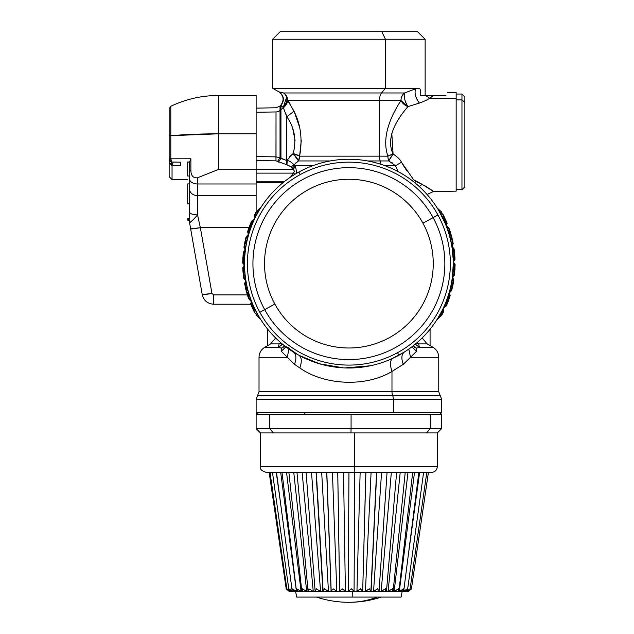 <?xml version="1.0" encoding="UTF-8"?>
<svg xmlns="http://www.w3.org/2000/svg" width="634" height="634" viewBox="0 0 634 634"><rect width="100%" height="100%" fill="white"/><g stroke="black" fill="none" stroke-linecap="round" stroke-linejoin="round"><path stroke-width="0.95" d="M264.679 309.63L259.845 312.277A101.472 101.472 0 0 1 300.247 174.58A101.472 101.472 0 0 1 437.935 214.981L433.101 217.621A95.964 95.964 0 0 0 302.886 179.414A95.964 95.964 0 0 0 264.679 309.63A95.964 95.964 0 0 0 394.895 347.844A95.964 95.964 0 0 0 433.101 217.621L437.935 214.981A101.472 101.472 0 0 1 397.534 352.678A101.472 101.472 0 0 1 259.845 312.277L264.679 309.63A95.964 95.964 0 0 1 302.886 179.414A95.964 95.964 0 0 1 433.101 217.621L422.926 223.184A84.362 84.362 0 0 0 308.441 189.59A84.362 84.362 0 0 0 274.855 304.074L264.679 309.63L274.855 304.074A84.362 84.362 0 0 0 389.339 337.66A84.362 84.362 0 0 0 422.926 223.184L433.101 217.621A95.964 95.964 0 0 1 394.895 347.844A95.964 95.964 0 0 1 264.679 309.63M300.247 174.58L298.852 172.036A104.364 104.364 0 0 1 453.255 263.625A104.364 104.364 0 0 1 398.929 355.222L397.534 352.678A101.472 101.472 0 0 0 437.935 214.981A101.472 101.472 0 0 0 300.247 174.58A101.472 101.472 0 0 0 259.845 312.277A101.472 101.472 0 0 0 397.534 352.678L398.929 355.222A104.364 104.364 0 0 1 244.526 263.625A104.364 104.364 0 0 1 298.852 172.036L300.247 174.58M392.422 358.487L404.357 352.036L392.826 358.297C390.029 360.152 389.752 364.534 391.978 371.445C365.612 387.501 323.855 385.171 299.819 367.942C302.053 361.515 301.729 357.275 298.852 355.222A104.364 104.364 0 0 0 453.255 263.625A104.364 104.364 0 0 0 298.852 172.036A104.364 104.364 0 0 0 298.852 355.222L293.423 352.036L285.799 346.212L297.615 354.533M298.852 355.222C301.729 357.275 302.053 361.515 299.819 367.942C323.863 385.179 365.604 387.493 391.978 371.445L403.287 364.312L410.515 357.299L408.835 349.065L410.515 357.299L403.287 364.312C401.124 358.345 401.481 354.255 404.357 352.036L404.357 352.036C401.481 354.255 401.124 358.345 403.287 364.312L391.978 371.445C389.752 364.534 390.029 360.152 392.826 358.297L392.604 358.4M343.343 367.847L319.647 363.813L299.272 355.444M446.233 225.989L445.987 225.347M443.752 220.117L444.109 218.984L443.752 220.117M437.967 209.244L437.191 207.992M439.219 211.344L445.179 223.366L445.551 222.835L446.082 223.715L445.789 224.864M445.845 225.007L446.027 225.466M446.09 225.625L446.574 226.869M446.629 227.027L448.65 232.947L449.649 233.93L449.308 235.198L451.852 244.399L452.121 248.29M450.029 237.869L450.322 239.05M452.137 246.761L451.614 245.192M451.725 245.786L451.804 246.254A1.331 1.149 170.4 0 1 451.939 245.548A1.331 1.268 -85.6 0 0 452.074 246.8L453.643 248.266L452.399 247.022L451.487 244.47L452.652 243.282L452.351 245.12L452.953 244.233M451.955 247.173L452.082 247.997M452.581 275.505L453.255 263.871L452.478 276.384M452.391 277.05L452.264 277.985M452.177 278.588L451.424 284.912L449.094 292.797L449.506 294.176L443.428 307.847M451.083 284.832L450.98 286.956L449.094 292.797A1.331 1.331 0 0 0 449.094 292.805A1.331 0.523 -163.8 0 1 449.332 292.599A1.331 1.189 -49 0 0 449.506 294.176A1.331 1.331 0 0 0 449.506 294.176A1.331 1.331 0 0 1 449.094 292.797L449.086 292.845M448.983 293.201L448.706 294.105M446.106 301.935L444.268 306.935L442.976 308.79L443.158 310.248L442.968 308.813L443.927 306.761L446.011 305.398L448.515 299.834A1.736 1.736 0 0 0 449.015 299.105A1.736 1.736 -10.1 0 1 448.515 299.834L448.515 298.923L447.073 300.191L448.801 295.23L449.53 295.88L448.515 299.834L445.789 302.402A1.331 1.331 0 0 1 446.146 301.895L447.073 300.191L446.701 300.041L448.515 298.923L449.53 295.88L448.404 295.095L448.801 295.23L448.404 295.095L446.36 300.944M441.882 311.017L437.785 318.316M437.42 318.894L437.056 319.481M436.794 319.893L437.191 319.393M437.111 319.393L437.468 318.823M442.809 309.146L442.881 308.996A1.331 1.331 -154.1 0 0 442.801 309.154L443.118 308.742M448.682 294.192L448.832 293.693M450.615 286.972L451.178 284.373M453.255 263.768L453.255 262.959M450.33 239.081L449.942 237.536M251.912 225.054L253.513 220.323L254.805 218.461L254.622 217.01L255.597 216.091M255.137 217.771L255.447 217.145M255.898 216.242L259.995 208.943M260.36 208.356L260.725 207.77M260.986 207.366L261.002 207.342A1.331 1.331 0 0 1 260.772 207.611L260.582 207.881M254.321 219.483L253.862 220.466M251.516 226.076L251.278 226.687M248.694 234.414L248.274 233.074L253.513 220.323L254.353 219.412M245.303 250.874L245.35 247.878L247.173 240.262A1.331 1.331 0 0 1 247.173 240.27L248.314 235.761M245.192 251.849L245.413 250.05M244.526 263.871L244.526 264.323M246.016 281.211L245.929 282.859L245.287 279.087L244.13 263.387L245.199 251.746L243.725 252.808L243.725 251.698L245.168 250.351A1.331 1.268 82.1 0 0 245.239 248.964L245.35 247.878L245.247 248.964A1.331 1.181 -172.4 0 1 245.445 249.756L244.462 248.354L245.017 242.767L247.173 240.262L248.679 234.453A1.331 1.331 0 0 0 248.686 234.445L248.306 235.769L248.449 234.651A1.331 1.189 131 0 0 248.282 233.082L249.265 227.416L251.991 224.848A1.331 1.331 0 0 1 251.635 225.363L251.833 225.141M245.976 281.005L246.055 281.464M251.547 301.269L251.793 301.903M254.02 307.133L253.671 308.275L254.02 307.133M253.901 306.864L253.513 306M260.582 319.259L260.075 318.442M256.619 312.396L254.717 308.623M252.601 303.884L252.229 304.423L252.601 303.884L251.991 302.386M251.936 302.252L251.753 301.792M251.69 301.633L251.207 300.381M251.151 300.231L249.13 294.303L248.132 293.32L248.465 292.052L247.102 288.272L246.293 282.788M246.293 282.78L246.166 282.059M245.675 280.276L245.929 282.859L245.128 283.969L245.707 280.458A1.331 1.165 170.4 0 1 245.976 280.997L245.937 280.751M245.826 280.069L245.699 279.261M248.639 234.152L249.091 233.098M249.376 232.163L248.98 232.028L249.376 232.163L251.595 225.855M422.926 223.184A84.362 84.362 0 0 1 389.339 337.66A84.362 84.362 0 0 1 274.855 304.074A84.362 84.362 0 0 1 308.441 189.59A84.362 84.362 0 0 1 422.926 223.184M344.904 367.918L370.121 365.81M452.581 248.797L452.113 248.227L453.651 263.871L452.613 276.907A1.331 1.268 -97.9 0 0 452.541 278.294L452.961 275.552L454.055 274.451L454.055 275.552L452.613 276.907L452.945 278.516L452.938 276.67L452.858 278.453L452.074 279.325M453.484 261.042L453.191 259.9L454.499 258.949L454.253 254.955M453.508 262.635L454.594 263.586L453.445 262.096M452.494 278.397L452.541 278.294A1.331 1.268 -97.9 0 1 452.383 277.644A1.331 1.331 0 0 1 452.383 277.637M438.316 317.436L437.008 319.639L441.351 315.732L437.008 319.639L438.316 317.436L441.351 315.082L443 311.944L443.166 310.232L437.008 319.639A1.331 1.331 0 0 0 436.778 319.916M439.093 316.738L441.763 311.976M437.912 318.458L438.284 317.983M442.881 309.083L443.166 310.232A1.736 1.736 -46 0 1 443.38 312.15L442.175 311.183L438.562 317.618L441.351 315.082L441.351 315.732A1.736 1.736 0 0 0 441.708 315.288L441.708 315.288A1.736 1.736 0 0 1 441.351 315.732L441.351 315.082L438.562 317.618L442.175 311.183L443 311.944L441.351 315.082L441.708 315.288A1.736 1.736 -171.4 0 1 441.351 315.732L441.351 315.082L441.351 315.732M443.412 308.489L446.011 306.222L446.011 305.398L446.011 306.222L446.011 305.398L446.011 306.222L443.412 308.489L443 311.944L443.158 310.248L443 311.944L442.175 311.183L443.166 310.232L443.221 308.528L446.201 302.426L447.723 301.118L446.011 306.222L443.221 308.528A1.331 0.88 -154.4 0 0 442.976 308.79L442.976 308.79A1.331 1.331 0 0 0 443.166 310.232L443.309 310.597M448.563 299.811L446.011 305.398L446.471 305.596L443.927 306.761M450.608 286.988L452.359 285.53L451.329 289.984L452.359 285.53L450.814 286.948M452.335 277.502L452.43 279.38L453.318 280.307L453.318 278.905L452.335 277.502L453.318 278.905L453.318 280.307L452.43 279.38L452.613 276.907A1.331 1.197 -172.4 0 0 452.335 277.502L452.327 277.51M453.255 263.871L453.255 262.92M453.223 260.931L453.191 259.9L453.223 260.931M452.113 248.227L453.643 249.328L454.499 258.949L453.579 259.885L452.636 249.146M449.807 237.005L450.156 237.599L449.807 237.005M449.181 234.746L449.308 235.198L449.419 234.279L449.308 235.198L449.419 234.279L449.625 235.008L450.528 234.39L451.479 237.972L450.116 236.783L450.092 237.354L451.939 238.986L450.156 237.599L451.994 239.208L451.994 240.143L450.679 238.986L451.994 240.143L452.652 243.282L451.852 244.399L449.308 235.198L449.649 233.93L445.702 224.642L446.938 226.901L448.65 232.947M439.267 211.423L439.56 211.708C436.771 207.152 436.771 207.152 439.56 211.708C436.771 207.152 436.771 207.152 439.56 211.708L445.551 222.835L445.179 223.366M443.229 218.231L442.801 217.414M442.366 216.606L440.21 212.802M446.376 224.174L445.551 222.835L446.185 222.827L446.082 223.715A1.331 0.919 -40.2 0 0 445.853 224.904M446.027 225.133L448.864 228.256L446.122 225.228L446.209 223.802L446.257 225.395L446.336 223.897L446.685 224.531A1.736 1.736 0 0 0 446.938 222.772A1.736 1.736 0 0 1 446.685 224.531L446.399 225.522M299.819 367.942L294.493 364.312C296.657 358.345 296.3 354.255 293.423 352.036C296.3 354.255 296.657 358.345 294.493 364.312L299.819 367.942M254.06 220.046L253.854 220.489L254.06 220.046M251.08 227.218L250.707 227.067L251.643 225.736M244.201 267.366L243.282 268.301L243.282 267.017L244.296 266.217L245.429 282.13L245.841 281.71A1.331 1.268 94.4 0 0 245.707 280.458L244.201 267.374L244.13 263.387L244.526 264.457M247.973 290.245L247.625 289.659L247.973 290.245M248.473 292.052L248.362 292.979L248.465 292.052L248.362 292.979L248.156 292.25L247.252 292.868L246.301 289.278L247.664 290.467L247.688 289.897L245.841 288.272L247.625 289.659L245.786 288.05L245.786 287.115L247.102 288.272L245.786 287.115L245.128 283.969L245.929 282.859L248.465 292.052L248.132 293.32L252.078 302.616A1.331 1.308 -21.9 0 1 252.078 302.616L251.698 303.535L258.22 315.55C261.01 320.107 261.01 320.107 258.22 315.55L251.698 303.535L252.078 302.616L250.842 300.358L249.13 294.303M258.601 316.192L258.957 316.778M254.963 309.812L254.646 309.218M251.849 302.228L248.861 298.955L247.458 295.182A1.736 1.696 -17.3 0 1 247.894 293.479L248.124 292.282L248.362 292.979M243.321 258.03L243.187 262.421L244.13 263.387L244.153 264.632L243.187 263.665L243.187 262.421L243.725 252.808L244.819 251.698L244.13 263.387L243.187 262.421L244.13 263.387L244.264 264.647A1.331 1.236 179 0 1 244.534 265.384L244.272 266.137A1.331 1.284 91.8 0 0 244.264 264.647L244.153 264.632M244.28 264.568L244.201 267.374L243.282 268.301L243.527 272.303M246.872 240.849L245.707 247.934M251.674 225.324L248.718 232.924M253.513 220.323L251.579 224.824L250.058 226.14L251.769 221.86L253.513 220.323L251.769 221.86L251.769 221.028L254.805 218.461L253.854 220.489M258.688 210.52L256.017 215.283M259.948 208.697L259.464 209.814L260.772 207.611L256.429 211.518L260.772 207.611L259.464 209.814M255.605 216.075L254.622 217.01L254.559 218.73A1.331 1.276 139.8 0 0 254.614 217.026A1.331 1.331 0 0 1 254.805 218.461L254.781 215.306L255.605 216.075L259.211 209.64L255.605 216.075L254.781 215.306L255.605 216.075L259.211 209.64L256.429 212.176L254.781 215.306L254.575 216.939M257.618 211.09L259.211 209.64L256.429 212.176L254.781 215.306L254.4 215.108A1.736 1.736 0 0 0 254.614 217.026L254.614 217.026A1.736 1.736 134 0 1 254.4 215.108L254.813 218.437M281.298 351.291L281.401 348.145L278.524 347.25L264.814 347.25L278.524 347.25L281.401 348.145L281.298 351.291L287.265 357.299L288.946 349.065L287.265 357.299L259.021 357.299L287.265 357.299L294.493 364.312L281.298 351.291L285.847 346.861M391.978 371.445L391.978 391.717L259.021 391.717L391.978 391.717L391.978 371.445M439.925 414.382L441.66 412.639L393.365 412.639L393.365 399.388L256.12 399.388L393.365 399.388L393.365 412.639L441.66 412.639L441.66 399.388L393.365 399.388A5.801 2.782 -90 0 0 392.676 395.553A5.801 2.782 90 0 1 393.365 399.388L441.66 399.388L440.21 395.553L392.676 395.553L440.21 395.553L438.76 391.717L391.978 391.717A5.801 2.782 -90 0 0 392.676 395.553L257.57 395.553L392.676 395.553A5.801 2.782 90 0 1 391.978 391.717L438.76 391.717L438.76 357.299L410.515 357.299L438.76 357.299C438.617 352.916 436.683 349.572 432.967 347.25L419.256 347.25L432.967 347.25L427.165 343.905L418.717 343.905L427.165 343.905L422.125 337.985M416.483 351.291L410.515 357.299L416.483 351.291L416.379 348.145L419.256 347.25L416.379 348.145L416.483 351.291L411.91 346.814M454.023 252.491L453.643 249.328L452.494 248.163L454.134 249.265A1.736 1.736 0 0 0 453.643 248.266L454.499 260.233L453.508 261.113A1.331 1.284 -88.2 0 0 453.516 262.603L453.247 261.874A1.331 1.228 179 0 1 453.508 261.113L453.579 259.885L455.006 258.926L454.744 254.789M453.643 263.863L454.594 264.83L454.055 274.451L452.961 275.552L453.651 263.871L454.594 264.83L453.651 263.871L453.508 261.113L454.499 260.233L454.499 258.949L455.006 258.926A1.736 1.736 -151.7 0 1 454.499 260.233A1.736 1.736 0 0 0 455.006 258.926L454.134 249.265L455.006 258.926M454.079 274.181L454.412 270.044L454.055 274.451L454.554 274.506A1.736 1.736 17 0 1 454.055 275.552L452.961 276.646L454.055 275.552L454.594 263.586L454.459 269.228M448.515 298.923L449.015 299.105L448.515 298.923L449.53 295.88L449.506 294.176L449.53 295.88L448.801 295.23L449.506 294.176L449.332 292.599L451.329 290.871L451.329 289.984L449.799 291.585L451.329 289.984L451.329 290.871L449.355 292.607L450.948 286.362L452.763 284.484L450.948 286.362L452.763 283.517L453.318 280.307L452.359 285.53L452.811 285.633L453.017 284.634M439.83 316.469L438.569 317.618M442.278 313.347L441.351 315.082L443 311.944L443.38 312.15A1.736 1.736 0 0 0 443.166 310.232L443.15 310.216A1.331 1.276 -40.2 0 1 443.221 308.528L443.221 310.303M446.471 305.596L446.471 305.596A1.736 1.736 -18.8 0 1 446.011 306.222A1.736 1.736 0 0 0 446.471 305.596L450.045 296.046A1.736 1.736 0 0 0 449.53 294.2A1.736 1.736 -45.8 0 1 450.045 296.046L449.53 295.88L450.045 296.046L448.206 301.308L447.723 301.118L448.206 301.308L446.471 305.596L446.011 305.398L447.723 301.118L445.948 302.394M449.506 294.176L449.046 293.114M453.207 283.683L453.215 283.604A1.736 1.736 0 0 1 452.763 284.484L452.763 283.517L451.424 284.912L452.43 279.38L453.786 280.387L452.755 284.492M452.494 248.163L451.939 245.548L452.351 245.12L452.074 246.8M448.959 228.351A1.736 1.696 160.9 0 1 449.276 228.898L450.322 232.076L449.886 232.218L450.322 232.099A1.736 1.696 162.7 0 1 449.886 233.772L450.528 234.39L449.657 234.976L449.886 232.218L448.864 229.048L448.864 228.256L448.864 229.048L449.276 228.898L446.938 226.901L448.864 229.048L449.886 232.218L448.975 232.837L449.886 232.218L449.419 234.279M445.71 224.658L445.694 224.618A1.331 0.816 158.1 0 1 446.082 223.715L439.56 211.708L442.69 214.149L446.185 222.827L445.551 222.835M447.057 223.651L446.685 224.531L446.336 223.897L442.69 214.149C440.892 210.662 440.892 210.662 442.69 214.149L439.56 211.708C436.771 207.152 436.771 207.152 439.56 211.708M442.69 214.149L443.111 214.585L442.69 214.149C440.892 210.662 440.892 210.662 442.69 214.149L442.58 213.935M441.874 212.271L437.42 208.237L438.459 209.886M446.566 224.666L446.938 222.772L446.685 224.531A1.736 1.736 0 0 0 446.938 222.772L446.669 222.122L446.938 222.772A1.736 1.736 0 0 1 446.685 224.531L446.487 225.759M446.685 224.531L446.938 222.772L446.669 222.122L446.185 222.827M254.805 218.461L254.614 217.026A1.331 1.276 139.8 0 1 254.567 218.722L254.559 216.955L254.559 218.73L251.769 221.028L250.058 226.14L251.833 224.864M251.635 225.363L249.265 227.416L251.31 221.654A1.736 1.736 161.2 0 1 251.769 221.028L249.265 227.416A1.736 1.736 0 0 0 248.766 228.145A1.736 1.736 169.9 0 1 249.265 227.416L249.265 228.327L250.707 227.067L249.265 228.327L248.251 231.378L248.98 232.028L248.251 231.378L248.108 232.892L248.251 231.378L248.98 232.028L248.274 233.074L248.449 234.651L246.452 237.274L246.452 236.387L248.449 234.651L248.274 233.074M249.265 228.327L248.766 228.145L249.265 228.327L248.251 231.378L248.425 234.651L246.452 236.387L245.421 241.72L246.8 240.302L246.8 240.92L246.8 240.302L245.421 241.72L246.452 237.274L247.981 235.674L247.173 240.262M245.897 241.863L246.967 240.302M246.357 242.346L245.017 243.741L246.357 242.346M246.428 237.267L246.016 237.156L246.452 237.274L245.017 242.767A1.736 1.736 0 0 0 244.566 243.646L244.566 243.646A1.736 1.736 180 0 1 245.017 242.767L244.462 246.943L245.35 247.878L244.462 246.943L245.35 247.878L244.819 251.698M245.168 250.351L243.725 251.698L243.187 263.665L243.963 264.449L243.963 266.335L244.264 264.647M243.757 274.76L244.138 278.992L245.382 280.228L244.138 278.992L244.138 277.922L245.287 279.087L244.138 277.922L243.282 268.301L244.201 267.374M248.797 294.414L247.894 295.04L247.894 293.479L247.252 292.868L248.124 292.282L247.894 295.04L248.797 294.414M250.842 300.358L248.916 298.21L247.894 295.04L247.458 295.182L247.894 295.04L248.916 298.21L250.842 300.358M252.07 302.6L251.753 302.125M250.723 303.599L251.096 302.719L251.444 303.353L255.09 313.109C256.889 316.596 256.889 316.596 255.09 313.109L258.22 315.55L255.09 313.109L251.698 303.535A1.331 0.919 139.8 0 0 251.928 302.347M248.916 299.002L248.916 298.21L248.504 298.352L248.916 298.21L248.916 299.002L248.916 298.21L248.916 299.002L251.658 302.03L248.504 298.352L247.014 293.708M251.801 302.188L251.698 303.535L251.658 302.03L251.571 303.448L251.524 301.863L251.444 303.353L251.096 302.719A1.736 1.736 0 0 0 250.842 304.486L251.381 301.736M258.22 315.55C261.01 320.107 261.01 320.107 258.22 315.55M255.906 314.979L260.336 318.989M251.215 302.592L250.842 304.486A1.736 1.736 0 0 1 251.096 302.719L250.842 304.486L251.112 305.136L251.595 304.431M245.429 282.13L245.429 280.276M243.963 264.449L243.987 266.312L243.282 267.017L243.282 268.301L242.774 268.325A1.736 1.736 28.3 0 1 243.282 267.017A1.736 1.736 0 0 0 242.774 268.325L243.282 268.301L244.138 277.922L243.646 277.993L242.774 268.325L243.036 272.469M243.107 267.841L243.282 268.301L243.107 267.841M243.702 253.077L243.369 257.214L243.725 252.808L243.226 252.752A1.736 1.736 -163 0 1 243.725 251.698L244.819 250.604L244.835 248.734L245.152 250.517L243.725 251.698A1.736 1.736 0 0 0 243.226 252.752L243.725 252.808L243.369 257.214L243.725 252.808L243.226 252.752L242.671 262.421L243.226 252.752L243.725 252.808L243.369 257.214M245.017 243.741L244.566 243.646L245.017 243.741L244.462 246.943L244.851 248.75M254.781 215.306L256.738 211.891M255.502 213.912L256.429 211.518A1.736 1.736 0 0 0 256.073 211.97L256.073 211.97A1.736 1.736 0 0 1 256.429 211.518L256.429 212.176L259.211 209.64M412.679 346.235L416.379 348.145L413.36 345.704L416.379 348.145L412.679 346.235M452.922 243.836L450.972 234.263L450.528 234.39L450.972 234.263L451.939 238.986L450.085 237.354L450.116 236.783L451.479 237.972L450.053 231.244M451.63 236.641L451.487 236.117M452.113 238.558L453.128 243.187L452.652 243.282L453.128 243.187L451.994 239.208A1.736 1.696 -12.8 0 1 452.462 240.032L451.994 240.143L452.462 240.032L453.128 243.187A1.736 1.696 -11.1 0 1 452.914 244.375L452.922 244.352M452.383 239.707L452.288 239.287M454.697 259.766L454.499 260.233M455.109 264.838A1.736 1.736 0 0 0 454.594 263.586A1.736 1.736 0 0 1 455.109 264.838L454.554 274.506L454.055 274.451L454.554 274.506L455.109 264.838L454.594 264.83L454.594 263.586A1.736 1.736 -41.8 0 1 455.109 264.838M453.492 261.438L453.516 262.603M453.77 262.753A1.331 1.331 0 0 1 453.484 262.246A1.331 1.331 0 0 0 453.77 262.753M453.207 283.644L451.765 290.095L453.215 283.604L452.763 283.517L453.215 283.604L452.811 285.633L452.359 285.53L451.329 289.984L451.765 290.095L451.329 289.984L451.765 290.095L451.329 289.984L452.763 284.484A1.736 1.736 0 0 0 453.215 283.604L453.786 280.387A1.736 1.736 0 0 0 453.318 278.905L453.318 278.905A1.736 1.736 -40.1 0 1 453.786 280.387A1.736 1.736 0 0 0 453.318 278.905L452.375 277.201L452.922 278.492M443.38 312.15L441.708 315.288L443.38 312.15M449.53 294.2L449.355 292.607L449.569 294.239M451.329 290.871A1.736 1.736 0 0 0 451.765 290.095A1.736 1.736 -11.4 0 1 451.329 290.871L449.72 292.536L449.688 294.35L449.403 292.607M452.763 283.517L453.318 280.307L453.786 280.387M452.961 276.646L452.938 276.67A1.331 1.331 0 0 0 452.961 276.654L454.055 275.552A1.736 1.736 0 0 0 454.554 274.506L454.055 274.451L454.412 270.044M453.643 248.266A1.736 1.736 -41.8 0 1 454.134 249.265L453.643 249.328M452.803 244.581L452.367 246.991M446.209 223.802L446.122 225.228L446.209 223.802M450.528 234.39L449.894 233.803L450.322 232.076L448.864 228.256M443.111 214.585L446.669 222.122L443.111 214.585C441.28 211.17 441.28 211.17 443.111 214.585C441.28 211.17 441.28 211.17 443.111 214.585L444.862 218.104M443.42 215.711L443.911 216.828M446.011 220.608L445.829 220.204M446.487 221.686L446.13 220.87M281.401 348.145L285.11 346.235L281.401 348.145L284.42 345.704M248.766 228.145L247.736 231.212A1.736 1.736 0 0 0 248.251 233.05A1.736 1.736 134.2 0 1 247.736 231.212L248.251 231.378L247.736 231.212L248.766 228.145L249.574 225.95L250.058 226.14L249.574 225.95L250.058 226.14L251.769 221.028A1.736 1.736 0 0 0 251.31 221.654L249.162 227.051M246.016 237.156A1.736 1.736 168.6 0 1 246.452 236.387A1.736 1.736 0 0 0 246.016 237.156L244.97 241.625L246.016 237.156L246.452 237.274L246.016 237.156L246.452 237.274L244.764 242.624M246.452 236.387L248.377 234.643L248.092 232.9L248.084 234.691M244.573 243.575L243.995 246.872A1.736 1.736 0 0 0 244.462 248.354L244.241 247.712L244.462 248.354A1.736 1.736 139.9 0 1 243.995 246.872L244.462 246.943L243.995 246.872L245.025 242.767M243.995 246.872A1.736 1.736 0 0 0 244.462 248.354L244.835 248.734A1.331 1.331 0 0 0 244.835 248.734M242.671 262.421L243.187 262.421L243.187 263.665A1.736 1.736 138.2 0 1 242.671 262.421A1.736 1.736 0 0 0 243.187 263.665A1.736 1.736 0 0 1 242.671 262.421M242.774 268.325L244.138 278.992A1.736 1.736 138.2 0 1 243.646 277.993A1.736 1.736 0 0 0 244.138 278.992L244.042 278.849M244.859 283.422L245.128 283.969L244.653 284.072A1.736 1.696 168.9 0 1 244.867 282.883M245.667 288.692L244.827 283.026M244.653 284.072L245.786 288.05A1.736 1.696 167.2 0 1 245.318 287.218L247.688 289.897L247.664 290.467L246.301 289.278L245.318 287.218L245.841 289.397L246.301 289.278L247.252 292.868L246.808 292.995L245.841 289.397L247.728 296.015M247.252 292.868L247.886 293.455L247.45 295.151L248.504 298.352A1.736 1.696 -19.1 0 0 248.821 298.907M254.67 312.673L251.112 305.136L254.67 312.673C256.501 316.089 256.501 316.089 254.67 312.673C256.501 316.089 256.501 316.089 254.67 312.673L252.918 309.146M255.09 313.109C256.889 316.596 256.889 316.596 255.09 313.109L255.058 313.037M254.361 311.54L253.869 310.422M251.769 306.65L251.952 307.054M251.294 305.564L251.65 306.38M251.159 302.648L251.294 301.499M246.151 290.618L246.293 291.133M245.398 287.551L245.493 287.971M243.084 267.493L243.963 266.335M244.296 265.004A1.331 1.331 0 0 0 244.011 264.505A1.331 1.331 0 0 1 244.296 265.004M251.769 221.028L251.769 221.86L251.769 221.028L254.369 218.77A1.331 1.331 0 0 0 254.559 216.955M256.429 212.176L256.073 211.97A1.736 1.736 8.6 0 1 256.429 211.518L256.429 212.176L256.429 211.518M254.4 215.108L256.073 211.97L254.4 215.108M278.524 347.25L282.582 344.222L278.524 347.25M279.063 343.905L278.445 347.147L282.479 344.135L278.445 347.147L279.063 343.905L281.076 342.962L279.063 343.905L270.615 343.905L279.063 343.905L280.68 342.622L279.063 343.905M415.199 344.222L419.336 347.147L418.717 343.905L419.256 347.25L415.199 344.222M445.94 225.015L449.276 228.898L450.766 233.55M450.925 234.089L451.107 234.715M451.804 237.322L452.256 239.153M454.919 270.076L455.022 268.016L454.919 270.076M452.811 285.633L452.359 285.53L452.811 285.633M449.015 299.105L448.618 300.199M448.206 301.308L447.723 301.118L448.206 301.308L447.723 301.118L448.515 299.834M451.939 238.986L451.479 237.972L451.939 237.861L452.407 239.811M450.322 232.076L449.894 233.803L450.33 232.107L450.972 234.263M249.265 227.416L251.769 221.86L251.31 221.654M245.017 242.767L245.421 241.72L244.97 241.625L245.421 241.72L244.97 241.625L244.566 243.646M242.862 257.182L242.759 259.243L242.862 257.182M246.856 293.17L246.674 292.536M245.976 289.928L245.524 288.098M245.841 288.272L246.301 289.278L245.841 289.397L245.374 287.448M247.45 295.151L247.894 293.479L247.458 295.182L246.808 292.995M254.63 217.018L254.614 217.026A1.331 1.276 139.8 0 1 254.559 218.73L254.559 218.73M393.365 412.639L256.12 412.639L393.365 412.639M415.302 344.135L419.336 347.147L415.302 344.135M416.704 342.962L418.717 343.905L417.101 342.622L418.717 343.905L416.704 342.962M454.332 271.249L454.055 274.451M453.167 283.873L453.088 284.278M451.353 289.984L451.765 290.095M450.314 291.038L451.329 289.984L452.359 285.53L451.884 287.693M452.367 287.63L452.47 287.17M448.714 299.937L448.896 299.43M446.582 304.019L446.328 304.645M447.089 304.138L447.628 302.79M446.011 306.222L447.723 301.118M249.067 227.321L248.885 227.828M251.199 223.231L251.452 222.605M249.574 225.95L250.058 226.14M250.692 223.12L250.153 224.468M247.466 236.213L246.452 237.274L245.421 241.72L245.897 239.565M244.613 243.377L244.692 242.973M245.413 239.628L245.31 240.088M243.448 256.009L243.725 252.808M305.247 414.382L304.415 412.639L305.247 414.382M452.763 284.484L452.359 285.53L452.763 284.484L451.416 285.879M446.542 301.554L447.295 300.896M430.304 414.382L441.66 414.382L441.66 428.584L437.309 432.935L437.309 466.624C436.969 470.143 435.035 472.076 431.516 472.417L266.264 472.417C258.339 469.659 261.58 468.336 260.471 466.624L260.471 432.935L273.381 432.935L260.471 432.935L256.12 428.584L269.664 428.584L273.381 432.935L350.974 432.935L273.381 432.935L269.664 428.584L256.12 428.584L256.12 414.382L269.664 414.382L269.664 428.584L351.077 428.584L350.974 432.935L354.517 432.935L354.517 466.624L437.309 466.624L354.517 466.624L354.144 472.417L354.517 466.624L260.471 466.624L354.517 466.624L354.517 432.935L426.492 432.935L350.974 432.935L351.077 428.584L269.664 428.584L269.664 414.382L351.077 414.382L351.077 428.584L430.304 428.584L426.492 432.935L437.309 432.935L426.492 432.935L430.304 428.584L351.077 428.584L351.077 414.382L430.304 414.382L430.304 428.584L441.66 428.584L430.304 428.584L430.304 414.382L257.856 414.382L256.12 412.639L256.12 399.388L259.021 391.717L259.021 357.299C259.163 352.916 261.097 349.572 264.814 347.25L270.615 343.905L275.655 337.985M419.28 186.57L422.157 184.343C436.699 193.473 437.531 193.893 424.637 185.603C437.531 193.893 436.699 193.473 422.157 184.343L419.28 186.57M447.461 92.429L456.155 92.58L456.155 98.611L429.741 98.207L433.513 95.48L445.948 95.48C447.953 91.415 447.953 91.415 445.948 95.48L433.513 95.48L429.741 98.207L456.155 98.611L456.155 191.151L433.394 191.547L427.047 194.464M430.351 97.81L432.737 96.099M427.91 99.316L427.173 99.736M419.89 102.914L419.486 103.049M401.433 162.201L401.457 162.233C400.22 159.57 397.431 156.836 393.08 154.046C385.234 137.309 397.51 118.55 407.931 106.615L419.407 103.073C424.408 101.258 427.855 99.633 429.741 98.207L425.509 95.48L433.513 95.48L420.54 95.48L433.513 95.48L420.54 95.48L425.509 95.48L429.741 98.207C427.855 99.633 424.408 101.258 419.407 103.073L407.931 106.615C397.518 118.55 385.234 137.301 393.08 154.046L391.82 133.497M403.921 166.449L404.468 167.313M416.062 181.498L422.157 184.343L413.637 179.763L401.457 162.233L413.637 179.763L416.062 181.498L414.699 182.624L416.062 181.498M296.783 173.201L295.61 166.829L294.858 165.759L312.625 165.759L294.858 165.759L295.61 166.829L296.783 173.201M399.864 102.304L400.981 100.505L407.931 106.615C404.793 101.305 403.66 96.756 404.532 92.968L415.706 88.784C414.2 93.016 415.436 97.779 419.407 103.073C415.436 97.779 414.2 93.016 415.706 88.784L404.532 92.968A8.694 2.861 -109.2 0 0 407.931 106.615A8.694 5.516 35.4 0 1 400.981 100.505C391.812 114.532 381.01 136.524 387.913 156.146C381.002 136.516 391.812 114.54 400.981 100.505L379.465 100.505L400.981 100.505A8.694 7.101 -90 0 1 404.532 92.968L381.549 92.968L385.028 88.784L415.706 88.784L385.028 88.784A8.694 4.169 -90 0 0 385.448 88.213L385.448 39.237L425.137 39.237L385.448 39.237L385.448 88.213L417.576 88.213L419.581 88.823C420.469 88.197 421.134 94.941 420.54 95.48C421.134 94.941 420.469 88.197 419.581 88.823L417.576 88.213L272.644 88.213L385.448 88.213A8.694 4.169 90 0 1 385.028 88.784L381.549 92.968L283.533 92.968L279.134 91.898L283.533 92.968L404.532 92.968L414.303 89.323M290.285 104.214L290.641 104.792M293.891 111.005L287.701 100.505L379.465 100.505A8.694 4.169 90 0 1 381.549 92.968A8.694 4.169 -90 0 0 379.465 100.505L379.465 156.146L379.465 100.505L287.701 100.505A8.694 8.345 90 0 0 283.533 92.968A8.694 7.402 105.6 0 1 283.224 107.487L283.081 107.376M294.224 111.766L299.383 126.642M301.277 140.645L299.605 156.146L379.465 156.146A8.694 4.169 -90 0 0 380.162 160.957A8.694 4.169 90 0 1 380.796 164.254A8.694 4.169 -90 0 0 380.162 160.957L388.8 160.957L393.08 154.046C397.431 156.836 400.22 159.57 401.457 162.233L395.529 165.759L401.457 162.233L406.608 170.522M295.587 163.112L298.487 160.957L330.163 160.957L298.487 160.957L293.193 153.571L298.487 160.957A8.694 6.72 90 0 0 299.605 156.146C302.656 139.551 300.785 124.573 293.978 111.212C300.785 124.573 302.656 139.551 299.605 156.146L298.487 160.957L294.01 164.769L294.858 165.759L294.01 164.769C291.315 161.971 289.056 160.6 287.242 160.656L286.798 160.481L293.193 153.571A8.694 2.568 -165.3 0 1 299.605 156.146L293.193 153.571L286.798 160.481L287.242 160.656L286.94 164.697L291.157 166.829L292.044 168.224L294.858 165.759L292.044 168.224L292.829 169.294L295.61 166.829L292.829 169.294L291.157 166.829L294.01 164.769L291.157 166.829L286.639 164.681L287.242 160.656C289.056 160.6 291.315 161.971 294.01 164.769M456.155 94.03L461.956 94.03L464.857 96.931L464.857 102.431L461.956 99.887L456.155 99.887L461.956 99.887L461.956 94.03L461.956 189.701L456.155 189.701L456.155 98.611M445.948 95.48C447.953 91.415 447.953 91.415 445.948 95.48M419.494 103.049L423.948 101.337M426.975 99.839L428.457 99.007M397.867 120.27L399.634 117.536M391.82 162.558L392.866 163.271M411.926 180.444L413.637 179.763L411.926 180.444M393.08 154.046L387.913 156.146A8.694 2.045 161.8 0 1 393.08 154.046A8.694 1.347 -55.2 0 0 388.8 160.957L395.529 165.759L385.147 165.759L395.529 165.759L398.136 171.608L395.529 165.759L388.8 160.957L388.056 158.151M293.225 173.13L295.056 174.215L293.225 173.13C294.707 171.759 294.58 170.475 292.829 169.294C294.58 170.475 294.707 171.759 293.225 173.13L290.61 177.044L293.225 173.13L256.12 173.13L293.225 173.13M367.617 160.957L380.162 160.957L367.617 160.957M282.304 106.75L280.949 105.513L280.949 109.642L280.022 110.459A5.801 5.088 0 0 1 276.02 111.949L275.964 160.846L256.12 160.592L275.964 160.846L276.02 156.86L256.12 156.606L276.02 156.86L280.022 157.803L286.774 160.56L286.798 116.767L283.501 108.089L288.193 101.139L293.978 111.212L286.798 116.767C294.525 127.696 296.657 139.963 293.193 153.571C296.657 139.963 294.525 127.696 286.798 116.767L293.978 111.212M285.831 113.851L286.663 116.339M290.911 105.244L288.193 101.147M299.724 155.655L301.269 140.169M299.303 126.332L296.87 118.392M292.845 129.13L295.072 140.494M293.003 153.705L289.326 156.986M401.425 97.485L402.606 94.965M387.913 156.146L379.465 156.146L387.913 156.146A8.694 5.318 -90 0 0 388.8 160.957L380.162 160.957A8.694 4.169 90 0 1 379.465 156.146L299.605 156.146M417.576 88.213L415.706 88.784M256.12 181.823L284.08 181.823L256.12 181.823M256.12 169.294L292.829 169.294L256.12 169.294M275.964 160.846L286.639 164.681L275.964 160.846M425.137 95.48L425.137 39.237L417.6 31.7L381.834 31.7L385.448 39.237L381.834 31.7L280.18 31.7L272.644 39.237L385.448 39.237L272.644 39.237L272.644 88.213L273.516 88.784L385.028 88.784L273.516 88.784L278.786 91.827C283.842 95.805 284.436 100.362 280.585 105.513L280.022 106.076L280.022 110.459L280.022 106.076L276.02 107.772L256.12 108.121L256.12 169.468L256.12 133.814L218.429 133.814L256.12 133.814L256.12 95.48L218.429 95.48L218.429 133.814L218.429 95.48C201.747 95.528 185.873 99.126 170.8 106.274L170.8 135.684A110.53 19.194 0 0 1 218.429 133.814L218.429 169.468L256.12 169.468L256.12 183.979L256.12 169.468L218.429 169.468L218.429 133.814L171.228 135.652M293.193 153.571A8.694 1.957 48.9 0 1 298.487 160.957L299.351 158.524M294.659 136.27L292.924 129.368M461.956 99.887L464.857 102.431L464.857 186.8L461.956 189.701L461.956 99.887M280.949 105.513L283.224 107.487L280.949 105.513C284.721 100.37 284.119 95.829 279.134 91.898C284.119 95.829 284.721 100.37 280.949 105.513L283.224 107.487L287.701 100.505L288.193 101.139L283.501 108.089L283.224 107.487L283.501 108.089A8.694 7.632 180 0 0 280.949 109.642L280.949 105.513M276.02 111.949L256.12 112.25L276.02 111.949A5.801 5.088 180 0 0 280.022 110.459L280.949 109.642L280.949 158.468L278.484 162.042L280.949 158.468L280.022 157.803L277.565 161.353L280.022 157.803L280.022 110.459L280.022 157.803L276.02 156.86L276.02 111.949M256.12 211.891L256.12 183.979L256.12 211.891M286.774 160.56L286.639 164.681L286.774 160.56L287.242 160.656L280.949 158.468L280.949 109.642A8.694 7.632 0 0 1 283.501 108.089L286.798 116.767L286.774 160.56M286.568 97.422L283.224 107.487A8.694 7.949 -41.6 0 0 287.701 100.505M464.857 181.3L464.857 102.431M381.834 31.7L315.946 31.7M190.969 230.697L190.652 228.882A9.859 0.515 -10 0 0 200.36 227.685L211.954 293.439A9.859 0.515 170 0 1 202.246 294.636C203.744 300.587 207.548 303.781 213.666 304.217L213.666 304.217C207.548 303.773 203.736 300.579 202.246 294.636L211.954 293.439L213.666 294.881L213.666 304.217L250.755 304.217L213.666 304.217L250.755 304.217L213.666 304.217L213.666 294.881L247.371 294.881L213.666 294.881L211.954 293.439L200.36 227.685L248.932 227.685L200.36 227.685L197.554 214.902L197.554 195.621L256.12 195.621L197.554 195.621L197.554 183.979L256.12 183.979L197.554 183.979L197.554 177.774L218.429 169.468L197.554 177.774L197.554 214.902A8.115 2.988 180 0 1 189.439 211.922L189.439 188.781A8.115 6.839 0 0 0 197.554 195.621A8.115 6.839 180 0 1 189.439 188.781L189.439 178.614A8.115 5.357 0 0 0 197.554 183.979A8.115 5.357 180 0 1 189.439 178.614L189.439 170.879A8.115 1.411 0 0 1 190.889 170.078C190.905 175.666 193.124 178.233 197.554 177.774C193.124 178.233 190.905 175.666 190.889 170.078L190.889 158.769L170.8 158.809L170.8 106.274L169.143 108.889L169.143 136.136A2.901 0.507 0 0 1 170.8 135.684L170.8 158.809A2.901 0.507 180 0 0 169.143 159.261L169.143 136.136A2.901 0.507 180 0 1 170.8 135.684M285.807 94.989L287.218 97.581M197.554 183.979A8.115 5.357 0 0 1 189.439 178.614L189.439 211.922C189.923 213.729 192.625 214.728 197.554 214.902C194.273 218.778 191.603 221.377 189.566 222.708L190.652 228.882L189.566 222.708C191.611 221.377 194.273 218.778 197.554 214.902L200.36 227.685L190.652 228.882L202.246 294.636C203.736 300.579 207.548 303.773 213.666 304.217L213.175 304.201C207.302 303.567 203.657 300.373 202.246 294.636M180.341 162.161L171.648 162.011L170.8 158.809L190.889 158.769L189.471 162.161L190.889 158.769L190.889 170.078A8.115 1.411 180 0 0 189.439 170.879L189.439 178.614M207.881 302.672L206.391 301.649M189.439 221.298L189.439 211.922L189.439 221.298A8.115 8.115 0 0 0 189.566 222.708C191.619 221.488 194.289 218.944 197.554 215.077M189.439 203.823L187.704 203.823L189.439 203.823L189.439 211.922L189.439 183.915L187.704 183.915L189.439 183.915L189.439 176.014L187.704 176.014L189.439 176.014L189.439 162.09L187.704 161.932L189.439 162.161M190.889 162.161L190.889 170.078L190.889 162.161M170.8 158.809A2.901 1.268 90 0 0 171.648 162.011L169.452 160.56A2.901 2.901 0 0 1 169.143 159.261L170.8 158.809L171.893 162.019M187.704 176.014L187.704 161.932L187.704 176.014M189.439 162.09L189.439 165.775M187.704 203.823L187.704 183.915L187.704 203.823M189.439 218.706L187.704 218.706L189.439 218.706M189.439 219.681L187.704 219.681L187.704 218.706L187.704 219.681L189.439 219.681M189.439 220.141L187.704 220.141L187.704 219.681L187.704 220.141L189.439 220.141M173.28 162.066L172.044 165.45L171.648 165.292L171.648 162.011L180.389 162.161L180.389 165.823L172.044 165.45L173.28 162.066L172.044 165.45L172.044 179.557L172.044 165.45L180.389 165.823L180.389 162.161L173.28 162.066M172.099 165.458L176.149 165.743M187.704 179.557L172.044 179.557L169.143 176.656L169.143 159.261A2.901 2.901 0 0 0 169.452 160.56L171.648 162.011L172.044 165.45M170.855 164.943L171.648 165.292L169.452 162.486L169.143 159.277M169.349 160.339L170.055 164.063M169.143 159.316L169.246 160.006M276.155 472.417L274.577 472.417M273.333 472.417L272.533 472.417M272.113 472.417L354.144 472.417M365.834 472.417L362.696 591.284L360.405 588.804L356.942 591.284L360.136 472.417L356.942 591.284L354.081 591.284L351.307 588.804L348.28 591.284L348.954 472.417L354.747 472.417L348.954 472.417L348.28 591.284L345.34 591.284L342.162 588.804L339.61 591.284L336.686 591.284L333.159 588.804L331.106 591.284L328.285 591.284L324.489 588.804L322.975 591.284L320.328 591.284L316.342 588.804L315.399 591.284L312.974 591.284L308.885 588.804L308.544 591.284L306.396 591.284L302.283 588.804L301.736 590.595M362.696 591.284L356.942 591.284L365.43 591.284L357.029 591.284L360.405 588.804L362.696 591.284L365.897 472.417M371.08 472.417L365.43 591.284L371.08 472.417M376.564 472.417L370.914 591.284L369.25 588.804L365.43 591.284L371.096 591.213L376.739 472.417M405.221 472.417L393.183 590.698L392.494 588.804L388.095 591.284L400.205 472.417L388.095 591.284L385.884 591.284L385.472 588.804L381.177 591.284L391.337 472.417L381.177 591.284L378.712 591.284L377.666 588.804L373.561 591.284L381.557 472.417L373.561 591.284L365.43 591.284M386.502 590.928L396.615 472.417M392.264 591.284L388.095 591.284L394.182 591.284L388.38 591.284L392.494 588.804L392.525 591.284M407.979 472.417L394.182 591.284L407.979 472.417M398.588 588.804L398.017 591.284L394.507 591.284L398.588 588.804L394.182 591.284L398.017 591.284L399.008 590.325M399.301 591.284L397.716 591.284L399.301 591.284L414.501 472.417L399.301 591.284L402.13 591.284M403.62 588.804L402.463 591.284L399.658 591.284L403.62 588.804L399.658 591.284L402.463 591.284L403.826 590.119L418.86 472.417M419.621 472.417L408.241 555.519L419.621 472.417M407.496 588.804L405.768 591.284L403.723 591.284L407.496 588.804L403.351 591.284L405.768 591.284L407.551 589.771L423.599 472.417M406.236 591.284L405.403 591.284L406.236 591.284M407.48 591.284L408.7 591.284L411.426 588.804L408.288 591.284L407.48 591.284L410.111 588.804L406.624 591.284L407.86 591.284L406.624 591.284L410.111 588.804L407.86 591.284M426.809 472.417L410.111 588.804M428.418 472.417L411.403 589.002L408.288 591.284L411.426 588.804M405.332 591.284L403.628 591.284L405.332 591.284M385.86 589.343L385.694 591.284L385.86 589.343M290.166 591.284L289.754 591.284L290.166 591.284M289.342 591.284L286.845 588.804L289.342 591.284M289.524 591.284L286.196 588.812L269.165 472.417M290.602 591.268L286.885 588.804L289.366 591.284L290.61 591.284M276.258 472.417L280.505 502.73L276.258 472.417M288.89 588.804L292.536 591.284L290.871 591.284L288.89 588.804L290.871 591.284L293.954 591.284L292.536 591.284L288.89 588.804L288.882 589.596L272.469 472.417M280.68 472.417L296.427 591.284L292.179 588.804L296.427 591.284L280.68 472.417M276.495 472.417L292.052 589.961L293.605 591.284L296.062 591.284L293.605 591.284L292.179 588.804M297.528 591.284L300.714 591.284L296.672 588.804L301.055 591.284L297.528 591.284L296.672 588.804M286.552 472.417L301.055 591.284L286.552 472.417M306.697 591.284L301.055 591.284L306.697 591.284L293.756 472.417L306.697 591.284L313.244 591.284L302.133 472.417L313.244 591.284L320.55 591.284L311.508 472.417L320.55 591.284L323.118 591.284L316.334 472.417M308.021 590.825L296.966 472.417M315.114 591.023L306.103 472.417M321.676 472.417L328.452 591.284L321.676 472.417M328.452 591.284L322.975 591.284L331.186 591.284L326.819 472.417M332.43 472.417L336.797 591.284L332.43 472.417M336.797 591.284L331.106 591.284L339.634 591.284L337.763 472.417M343.533 472.417L345.395 591.284L343.533 472.417M337.74 472.417L339.61 591.284L342.162 588.804L345.34 591.284L339.61 591.284L354.073 591.284L354.755 472.417L354.073 591.284L356.942 591.284M289.064 591.284L286.196 588.804L289.144 591.284L286.885 588.804L290.214 591.284L289.366 591.284M371.025 591.284L365.572 591.284L369.25 588.804L371.025 591.284L388.095 591.284M398.017 591.284L394.182 591.284M402.233 591.284L401.076 597.085L296.704 597.085L295.547 591.284L293.954 591.284L296.427 591.284M377.666 588.804L378.878 591.284L373.759 591.284L377.666 588.804M385.94 589.477L386.098 591.284L384.355 591.284A2.901 1.72 -90 0 0 385.94 589.477A2.901 1.72 90 0 1 384.355 591.284L381.414 591.284L385.472 588.804L385.94 589.477M302.283 588.804L306.396 591.284L302.537 591.284L302.283 588.804M308.544 591.284L308.885 588.804L312.974 591.284L308.544 591.284M315.399 591.284L316.342 588.804L320.328 591.284L315.399 591.284M324.489 588.804L328.285 591.284L322.975 591.284L324.489 588.804M333.159 588.804L336.686 591.284L331.106 591.284L333.159 588.804M348.312 591.284L351.307 588.804L354.073 591.284L348.312 591.284M348.28 591.284L352.282 591.284L352.211 597.085L352.282 591.284L354.073 591.284M373.561 591.284L378.712 591.284M381.177 591.284L385.884 591.284M297.845 591.284L301.055 591.284M308.782 591.284L313.244 591.284M315.589 591.284L320.55 591.284M320.463 597.085L352.211 597.085M377.317 597.085A103.16 90.535 90 0 1 348.89 602.3A103.16 90.535 -90 0 0 377.317 597.085M248.465 292.052L248.599 292.512M293.423 352.036L288.05 347.543M244.954 282.709L245.509 281.948L245.374 280.22M453.128 243.187L452.827 244.542M267.714 345.578L267.714 329.228M430.066 329.228L430.066 345.578M281.932 182.441L282.13 183.408M256.12 182.441L283.311 182.441M387.057 472.417L379.084 591.094M412.694 472.417L399 590.428M270.005 472.417L286.909 589.208M282.003 472.417L296.371 590.286M288.874 472.417L301.729 590.579M316.089 472.417L322.849 591.165M326.708 472.417L331.075 591.253M316.493 597.085C327.033 600.549 337.827 602.292 348.89 602.3C359.953 602.292 370.747 600.549 381.288 597.085"/></g></svg>
